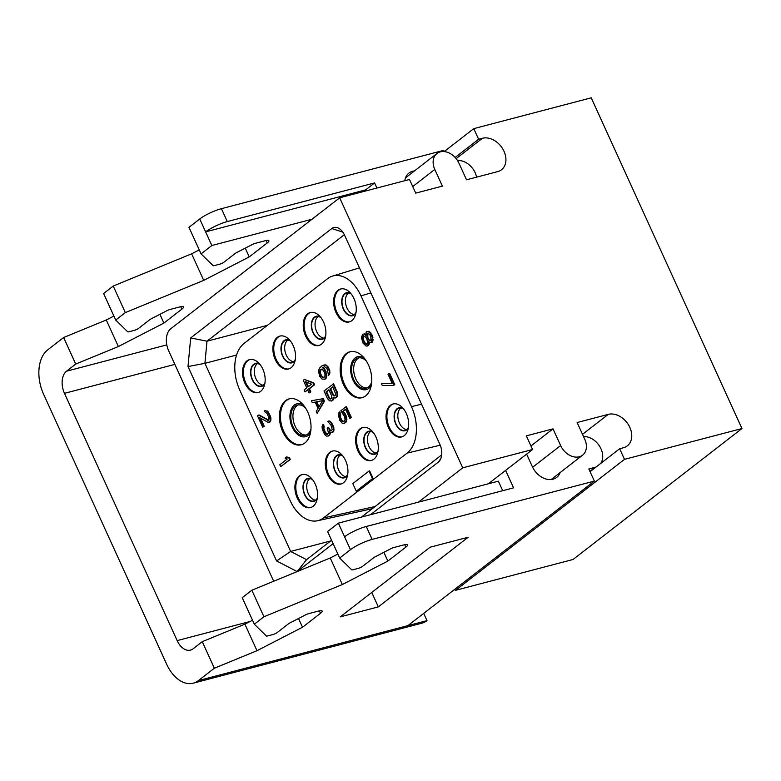 <?xml version="1.0" encoding="UTF-8"?>
<svg xmlns="http://www.w3.org/2000/svg" width="781" height="781" viewBox="0 0 781 781"><rect width="100%" height="100%" fill="white"/><g stroke="black" fill="none" stroke-linecap="round" stroke-linejoin="round"><path stroke-width="1.17" d="M333.136 543.664L297.151 571.565L276.591 560.953L187.996 366.562L190.681 337.939L331.798 228.54A13.619 8.669 75.3 0 1 338.28 228.042A13.619 8.669 75.3 0 1 344.519 235.101L439.918 444.457A13.619 8.669 75.3 0 1 439.771 460.556A13.619 8.669 75.3 0 1 438.268 462.167L370.477 514.718M418.518 502.115L462.733 467.829L339.667 197.798L170.766 328.742A17.026 10.836 -104.7 0 0 168.696 350.874L273.682 581.24M366.074 190.867L365.625 189.89L205.628 231.869A17.026 3.436 -24.5 0 1 227.31 221.57L374.607 182.92L365.625 189.89M374.607 182.92L376.93 188.026M339.667 197.798L409.508 179.474L415.736 193.122L442.397 186.132L434.792 169.438A16.167 12.037 -127.8 0 1 436.95 153.496A16.167 12.037 -127.8 0 1 458.916 163.112L466.521 179.796L497.634 171.635A18.724 13.941 -127.8 0 0 501.5 169.75A18.724 13.941 -127.8 0 0 502.671 148.771A18.724 13.941 -127.8 0 0 482.424 138.266L478.616 139.262L473.774 128.64L591.237 97.82L741.95 428.544L573.049 559.489L455.587 590.299L454.327 589.655M473.774 128.64L444.194 151.573L443.647 150.372L221.433 208.673A17.026 3.436 -24.5 0 0 199.751 218.973L188.973 227.33L201.068 253.874L213.106 265.657A3.407 0.683 155.5 0 0 214.375 265.589L219.676 264.203A3.407 0.683 155.5 0 0 224.01 262.143L235.101 253.542A3.407 0.683 -24.5 0 1 236.643 252.595L252.4 244.473A3.407 0.683 -24.5 0 1 255.192 243.36L264.993 240.792A10.212 2.06 -24.5 0 1 268.889 240.733A10.212 2.06 -24.5 0 1 267.219 242.969L266.106 240.528M476.586 177.16A17.026 12.672 52.2 0 0 457.51 160.515M414.477 170.922A17.875 13.306 52.2 0 0 408.951 173.05A17.875 13.306 52.2 0 0 404.841 180.694M312.01 219.236L211.846 245.517L201.068 253.874M199.751 218.973L211.846 245.517M250.096 621.471L177.16 640.605L64.472 393.331A17.026 10.836 75.3 0 1 66.541 371.19L75.737 364.063L118.37 346.539L163.903 323.07L181.866 309.139L180.753 306.699M125.321 312.605L203.724 280.369L191.628 253.815L113.225 286.051L125.321 312.605L115.715 320.044L127.752 331.827A3.407 0.683 155.5 0 0 129.021 331.759L134.322 330.373A3.407 0.683 155.5 0 0 138.657 328.313L149.757 319.712A3.407 0.683 -24.5 0 1 151.299 318.765L167.046 310.643A3.407 0.683 -24.5 0 1 169.838 309.53L179.64 306.962A10.212 2.06 -24.5 0 1 183.545 306.904A10.212 2.06 -24.5 0 1 181.866 309.139M203.724 280.369L249.246 256.9L267.219 242.969M741.95 428.544L624.497 459.355L619.655 448.743L623.463 447.738A18.724 13.941 52.2 0 0 627.328 445.853A18.724 13.941 52.2 0 0 628.5 424.874A18.724 13.941 52.2 0 0 608.253 414.369L577.139 422.531L584.744 439.215A16.167 12.037 -127.8 0 1 582.597 455.157A16.167 12.037 -127.8 0 1 560.621 445.541L553.016 428.857L526.355 435.857L532.574 449.505L505.619 470.406L513.566 487.852L366.269 526.492A17.026 3.436 -24.5 0 0 344.587 536.791L338.368 523.143L327.59 531.5L339.686 558.044L351.723 569.827A3.407 0.683 155.5 0 0 352.992 569.759L358.294 568.373A3.407 0.683 155.5 0 0 362.628 566.313L373.718 557.712A3.407 0.683 -24.5 0 1 375.261 556.765L391.017 548.643A3.407 0.683 -24.5 0 1 393.809 547.53L403.611 544.962A10.212 2.06 -24.5 0 1 407.506 544.904A10.212 2.06 -24.5 0 1 405.837 547.139L404.724 544.699M530.953 445.961L553.016 428.857M488.359 483.79L505.619 470.406M502.71 490.702L498.366 481.164L338.368 523.143M462.733 467.829L532.574 449.505M560.114 472.583A17.875 13.306 -127.8 0 1 556.687 477.406A17.875 13.306 -127.8 0 1 532.398 466.774L526.628 454.112M339.686 558.044L350.464 549.687A17.026 3.436 155.5 0 1 372.146 539.388L594.361 481.086L588.835 468.951L595.181 467.282A17.026 12.672 52.2 0 0 596.098 466.999M600.735 463.406A17.026 12.672 52.2 0 0 599.466 446.019A17.026 12.672 52.2 0 0 583.553 436.599M177.16 640.605A17.026 10.836 -104.7 0 0 190.466 650.104A17.026 10.836 -104.7 0 0 193.063 648.816L202.259 641.679L214.355 668.233L198.423 680.583A34.042 21.673 75.3 0 1 193.239 683.18L421.799 623.209A34.042 21.673 75.3 0 0 426.992 620.622L423.702 613.397M426.992 620.622L407.936 625.61L594.361 481.086M193.239 683.18A34.042 21.673 75.3 0 1 166.626 664.172L43.56 394.141A34.042 21.673 -104.7 0 1 47.709 349.868L63.642 337.519L106.275 319.985L113.899 316.061M191.628 253.815L199.253 249.891M113.225 286.051L103.619 293.5L115.715 320.044M249.246 256.9L245.263 248.153M163.903 323.07L159.91 314.323M118.37 346.539L106.275 319.985M75.737 364.063L63.642 337.519M214.355 668.233L256.988 650.7L302.52 627.241L320.483 613.31A10.212 2.06 -24.5 0 0 322.162 611.074A10.212 2.06 -24.5 0 0 318.257 611.132L308.456 613.7A3.407 0.683 -24.5 0 0 305.664 614.813L289.917 622.935A3.407 0.683 -24.5 0 0 288.374 623.882L277.275 632.483A3.407 0.683 155.5 0 1 272.94 634.543L267.639 635.929A3.407 0.683 155.5 0 1 266.37 635.998L254.333 624.214L242.237 597.67L251.843 590.221L330.246 557.985L337.87 554.061M202.259 641.679L244.892 624.156L252.517 620.231M251.843 590.221L263.939 616.765L254.333 624.214M263.939 616.765L342.342 584.539L387.864 561.07L405.837 547.139M468.18 537.24L430.077 547.227L340.243 616.883L378.336 606.886L468.18 537.24M342.342 584.539L330.246 557.985M387.864 561.07L383.881 552.323M302.52 627.241L298.527 618.493M256.988 650.7L244.892 624.156M371.756 592.447L378.336 606.886M624.497 459.355L455.587 590.299M590.075 471.675L619.655 448.743M455.147 157.459L478.616 139.262M309.823 478.616A11.49 7.312 -104.7 0 0 308.3 493.651A11.49 7.312 75.3 0 0 315.485 500.182M312.556 479.641A11.49 7.312 -104.7 0 0 308.026 478.733A11.49 7.312 -104.7 0 0 304.873 494.549A11.49 7.312 75.3 0 0 313.855 500.963A11.49 7.312 75.3 0 0 317.359 497.946M311.922 478.87A11.92 7.585 -104.7 0 0 304.053 481.926A11.92 7.585 -104.7 0 0 304.649 494.724A11.92 7.585 75.3 0 0 317.184 498.932M302.374 474.516A17.026 10.836 -104.7 0 0 298.147 497.809A17.026 10.836 75.3 0 0 311.004 507.416M297.258 498.044A17.026 10.836 -104.7 0 0 310.565 507.543A17.026 10.836 -104.7 0 0 315.231 484.113A17.026 10.836 -104.7 0 0 301.925 474.614A17.026 10.836 -104.7 0 0 297.258 498.044M411.47 406.628L360.998 295.882A35.75 22.756 -104.7 0 0 332.521 276.084A35.75 22.756 -104.7 0 0 327.61 278.651L244.062 343.425A35.75 22.756 -104.7 0 0 239.708 389.914L290.181 500.66A35.75 22.756 -104.7 0 0 317.555 520.742A35.75 22.756 -104.7 0 0 323.568 517.891L407.116 453.117A35.75 22.756 -104.7 0 0 411.47 406.628L421.584 404.216M406.325 413.491A17.026 10.836 -104.7 0 0 393.019 403.992A17.026 10.836 -104.7 0 0 388.362 427.422A17.026 10.836 -104.7 0 0 401.659 436.921A17.026 10.836 -104.7 0 0 406.325 413.491M375.964 437.028A17.026 10.836 -104.7 0 0 362.657 427.529A17.026 10.836 -104.7 0 0 357.991 450.959A17.026 10.836 -104.7 0 0 371.297 460.458A17.026 10.836 -104.7 0 0 375.964 437.028M345.592 460.575A17.026 10.836 -104.7 0 0 332.286 451.076A17.026 10.836 -104.7 0 0 327.63 474.506A17.026 10.836 -104.7 0 0 340.926 484.005A17.026 10.836 -104.7 0 0 345.592 460.575M353.92 298.498A17.026 10.836 -104.7 0 0 340.614 288.999A17.026 10.836 -104.7 0 0 335.957 312.429A17.026 10.836 -104.7 0 0 349.263 321.928A17.026 10.836 -104.7 0 0 353.92 298.498M323.559 322.036A17.026 10.836 -104.7 0 0 310.252 312.537A17.026 10.836 -104.7 0 0 305.586 335.967A17.026 10.836 -104.7 0 0 318.892 345.466A17.026 10.836 -104.7 0 0 323.559 322.036M293.187 345.583A17.026 10.836 -104.7 0 0 279.881 336.084A17.026 10.836 -104.7 0 0 275.224 359.514A17.026 10.836 -104.7 0 0 288.521 369.013A17.026 10.836 -104.7 0 0 293.187 345.583M262.826 369.12A17.026 10.836 -104.7 0 0 249.52 359.621A17.026 10.836 -104.7 0 0 244.853 383.051A17.026 10.836 -104.7 0 0 258.16 392.55A17.026 10.836 -104.7 0 0 262.826 369.12M343.425 384.447A23.742 15.112 75.3 0 1 349.927 351.762A23.742 15.112 75.3 0 1 368.495 365.01A23.742 15.112 75.3 0 1 361.984 397.695A23.742 15.112 75.3 0 1 343.425 384.447M307.753 412.095A23.742 15.112 -104.7 0 0 289.195 398.847A23.742 15.112 -104.7 0 0 282.693 431.532A23.742 15.112 -104.7 0 0 301.251 444.779A23.742 15.112 -104.7 0 0 307.753 412.095M322.934 367.568L324.681 366.738L326.985 368.378L328.576 375.27L329.641 374.343L329.826 370.78L327.805 366.357L325.316 364.864L321.957 365.859L319.429 368.251L318.423 371.16L319.82 376.501L322.026 379.068L325.101 379.146L326.058 378.404L326.868 375.641L325.472 370.301L322.934 367.568L324.408 366.787M333.77 397.832L333.136 397.998L333.038 397.217L334.717 398.056L336.836 397.168L337.587 393.155L333.604 383.842L323.988 390.978L327.444 398.564L329.504 400.809L332.052 400.878L333.438 399.374L333.76 397.773M344.079 421.506L342.224 420.705L340.594 417.689L340.643 413.803L339.774 411.909L339.139 412.075L338.329 414.848L339.872 420.49L342.078 423.058L343.269 423.419L345.28 422.716L346.276 419.797L344.743 414.155L342.537 411.587L345.592 409.215L349.771 418.382L350.728 417.64L345.827 406.891L340.858 410.747L344.646 416.79L345.085 419.446L343.991 421.584L342.41 421.515L340.828 419.748L339.579 416.439L340.008 413.979L339.139 412.075M344.519 423.312L346.579 421.174L346.764 417.61L345.378 413.989L343.171 411.421L345.7 409.449M349.771 418.382L351.362 417.474L346.461 406.725L345.827 406.891M309.061 392.97L310.848 391.906L309.403 388.753L314.567 384.75L313.698 382.856L304.444 379.439L303.301 380.327L306.757 387.913L304.082 389.983L304.941 391.877L307.626 389.807L309.061 392.97L310.213 392.082L308.768 388.918L313.933 384.916L313.064 383.022L304.444 379.439M304.941 391.877L307.734 390.051M317.174 413.374L324.486 401.18L323.334 398.652L311.404 400.731L312.273 402.625L315.143 402.108L318.023 408.434L316.305 411.47L317.174 413.374L323.851 401.346L322.699 398.818L311.404 400.731M327.473 434.382L325.286 432.127L323.9 428.496L324.135 426.172L323.412 424.6L322.778 424.766L322.065 426.602L322.309 429.404L324.613 434.461L326.38 436.081L328.596 435.974L329.982 434.47L330.06 432.235M330.265 433.396L329.631 433.562L329.299 431.688L331.31 432.694L333.848 431.044L333.848 427.627L331.544 422.57L329.24 420.93L327.698 421.379L331.007 425.225L332.159 429.462L331.495 430.839L330.441 430.8L327.952 427.597L327.18 428.193L328.479 432.742L327.239 434.558L326.048 434.207L324.652 432.293L322.778 424.766M331.73 430.653L330.402 430.292L328.586 427.432L327.952 427.597M268.557 420.09L259.087 414.926L257.496 415.834L262.689 427.207L263.636 426.465L259.604 417.62L268.274 422.443L270.187 420.969L269.504 415.502L267.737 412.173L265.433 410.533L264.525 410.816L265.247 412.397L266.917 413.237L268.937 417.659L268.322 420.276L258.452 415.092M262.689 427.207L264.271 426.299L260.581 418.196M268.274 422.443L270.822 420.803L270.812 417.386L268.371 412.007L265.433 410.533M280.662 466.657L290.278 459.521L289.419 457.627L286.578 456.934L285.045 458.115L287.252 458.974L279.793 464.754L280.662 466.657L289.644 459.687L288.785 457.793L286.578 456.934M356.273 491.181L373.084 478.47L369.628 470.884L368.993 471.06L352.817 483.595L356.273 491.181L372.449 478.646L368.993 471.06M365.567 334.571L364.668 333.926L362.784 334.209L361.408 337.421L362.95 343.064L366.152 346.139L367.978 345.583L368.544 341.727L370.028 342.713L371.649 342.303L372.312 337.509L370.301 333.087L367.997 331.447L366.182 332.003L365.664 335.4L364.034 334.102L362.784 334.209M367.402 346.032L369.276 344.04L369.276 342.332L368.642 342.498M371.082 342.752L372.957 340.76L372.42 335.615L369.638 331.788L366.758 331.554M393.185 385.58L394.776 384.672L389.592 373.289L388.001 374.197L392.316 383.676L381.411 383.588L382.27 385.482L393.185 385.58L394.141 384.838L388.958 373.455M392.238 383.51L381.411 383.588M370.848 292.885L360.998 295.882M440.24 445.199L407.116 453.117M375.036 506.557L323.568 517.891M393.468 403.884A17.026 10.836 -104.7 0 0 389.25 427.187A17.026 10.836 75.3 0 0 402.108 436.784M408.287 428.3A11.92 7.585 75.3 0 1 395.752 424.093A11.92 7.585 -104.7 0 1 395.157 411.304A11.92 7.585 -104.7 0 1 403.025 408.238M408.453 427.314A11.49 7.312 75.3 0 1 404.958 430.331A11.49 7.312 75.3 0 1 395.977 423.927A11.49 7.312 -104.7 0 1 399.13 408.112A11.49 7.312 -104.7 0 1 403.66 409.019M406.589 429.55A11.49 7.312 75.3 0 1 399.403 423.019A11.49 7.312 -104.7 0 1 400.926 407.985M363.106 427.432A17.026 10.836 -104.7 0 0 358.879 450.725A17.026 10.836 75.3 0 0 371.736 460.331M377.916 451.848A11.92 7.585 75.3 0 1 365.381 447.64A11.92 7.585 -104.7 0 1 364.786 434.841A11.92 7.585 -104.7 0 1 372.654 431.786M378.092 450.862A11.49 7.312 75.3 0 1 374.587 453.878A11.49 7.312 75.3 0 1 365.606 447.464A11.49 7.312 -104.7 0 1 368.759 431.649A11.49 7.312 -104.7 0 1 373.289 432.557M376.217 453.097A11.49 7.312 75.3 0 1 369.042 446.566A11.49 7.312 -104.7 0 1 370.555 431.532M340.194 455.069A11.49 7.312 -104.7 0 0 338.671 470.103A11.49 7.312 75.3 0 0 345.846 476.635M342.918 456.104A11.49 7.312 -104.7 0 0 338.388 455.196A11.49 7.312 -104.7 0 0 335.244 471.011A11.49 7.312 75.3 0 0 344.226 477.416A11.49 7.312 75.3 0 0 347.721 474.399M342.293 455.323A11.92 7.585 -104.7 0 0 334.414 458.388A11.92 7.585 -104.7 0 0 335.02 471.177A11.92 7.585 75.3 0 0 347.555 475.385M332.735 450.969A17.026 10.836 -104.7 0 0 328.518 474.272A17.026 10.836 75.3 0 0 341.365 483.869M341.063 288.892A17.026 10.836 -104.7 0 0 336.845 312.195A17.026 10.836 75.3 0 0 349.703 321.792M355.882 313.308A11.92 7.585 75.3 0 1 343.347 309.1A11.92 7.585 -104.7 0 1 342.752 296.311A11.92 7.585 -104.7 0 1 350.62 293.246M356.048 312.322A11.49 7.312 75.3 0 1 352.553 315.339A11.49 7.312 75.3 0 1 343.572 308.934A11.49 7.312 -104.7 0 1 346.725 293.119A11.49 7.312 -104.7 0 1 351.255 294.027M354.183 314.558A11.49 7.312 75.3 0 1 346.998 308.026A11.49 7.312 -104.7 0 1 348.521 292.992M310.701 312.439A17.026 10.836 -104.7 0 0 306.474 335.732A17.026 10.836 75.3 0 0 319.331 345.339M325.511 336.855A11.92 7.585 75.3 0 1 312.976 332.647A11.92 7.585 -104.7 0 1 312.38 319.849A11.92 7.585 -104.7 0 1 320.249 316.793M325.687 335.869A11.49 7.312 75.3 0 1 322.182 338.886A11.49 7.312 75.3 0 1 313.201 332.472A11.49 7.312 -104.7 0 1 316.354 316.656A11.49 7.312 -104.7 0 1 320.884 317.564M323.812 338.105A11.49 7.312 75.3 0 1 316.637 331.574A11.49 7.312 -104.7 0 1 318.15 316.539M280.33 335.976A17.026 10.836 -104.7 0 0 276.113 359.28A17.026 10.836 75.3 0 0 288.96 368.876M295.15 360.392A11.92 7.585 75.3 0 1 282.615 356.185A11.92 7.585 -104.7 0 1 282.009 343.396A11.92 7.585 -104.7 0 1 289.888 340.331M295.316 359.406A11.49 7.312 75.3 0 1 291.821 362.423A11.49 7.312 75.3 0 1 282.839 356.019A11.49 7.312 -104.7 0 1 285.983 340.204A11.49 7.312 -104.7 0 1 290.512 341.112M293.441 361.642A11.49 7.312 75.3 0 1 286.266 355.111A11.49 7.312 -104.7 0 1 287.789 340.077M249.969 359.524A17.026 10.836 -104.7 0 0 245.742 382.817A17.026 10.836 75.3 0 0 258.599 392.423M264.779 383.94A11.92 7.585 75.3 0 1 252.243 379.732A11.92 7.585 -104.7 0 1 251.648 366.933A11.92 7.585 -104.7 0 1 259.517 363.878M264.954 382.954A11.49 7.312 75.3 0 1 261.45 385.97A11.49 7.312 75.3 0 1 252.468 379.556A11.49 7.312 -104.7 0 1 255.621 363.741A11.49 7.312 -104.7 0 1 260.151 364.649M263.08 385.189A11.49 7.312 75.3 0 1 255.895 378.658A11.49 7.312 -104.7 0 1 257.418 363.624M362.491 397.549A23.742 15.112 -104.7 0 1 344.441 384.174A23.742 15.112 75.3 0 1 350.444 351.645M363.936 357.757A17.026 10.836 75.3 0 0 352.29 361.535A17.026 10.836 75.3 0 0 353.002 380.113A17.026 10.836 -104.7 0 0 371.239 385.599M366.25 360.89A15.659 9.968 75.3 0 0 358.01 358.001A15.659 9.968 75.3 0 0 353.725 379.556A15.659 9.968 -104.7 0 0 365.967 388.294A15.659 9.968 -104.7 0 0 371.717 381.733M359.084 357.815A15.659 9.968 75.3 0 0 355.824 379A15.659 9.968 -104.7 0 0 366.992 387.932M289.712 398.73A23.742 15.112 -104.7 0 0 283.708 431.258A23.742 15.112 75.3 0 0 301.749 444.633M310.506 432.684A17.026 10.836 75.3 0 1 292.27 427.197A17.026 10.836 -104.7 0 1 291.557 408.619A17.026 10.836 -104.7 0 1 303.204 404.841M310.984 428.818A15.659 9.968 75.3 0 1 305.225 435.378A15.659 9.968 75.3 0 1 292.992 426.641A15.659 9.968 -104.7 0 1 297.278 405.085A15.659 9.968 -104.7 0 1 305.517 407.975M306.25 435.017A15.659 9.968 75.3 0 1 295.081 426.084A15.659 9.968 -104.7 0 1 298.352 404.9M323.314 367.275L322.68 367.441M324.554 368.876L322.299 367.734M325.472 370.301L324.837 370.477L323.92 369.042M326.194 371.883L325.56 372.049L324.837 370.477M326.722 373.611L326.087 373.777L325.56 372.049M326.868 375.641L326.233 375.807L326.087 373.777M326.722 377.028L326.087 377.203L326.233 375.807M326.058 378.404L325.423 378.57L326.087 377.203M324.466 379.312L325.423 378.57M325.316 364.864L323.441 365.137M326.517 365.215L324.681 365.03M327.805 366.357L325.882 365.381M328.723 367.783L328.088 367.949L327.171 366.523M329.299 369.052L328.664 369.218L328.088 367.949M329.826 370.78L329.191 370.946L328.664 369.218M329.972 372.801L329.338 372.967L329.191 370.946M329.641 374.343L329.006 374.509L329.338 372.967M328.576 375.27L329.006 374.509M324.945 376.383L323.217 377.711L320.923 376.071L319.624 371.522L320.913 369.237L322.299 369.442L323.734 370.897L324.984 374.206L324.945 376.383M324.027 377.516L322.182 376.706L320.552 373.699L320.259 371.356L321.46 369.14M323.851 377.545L323.217 377.711M322.992 377.36L322.358 377.526M322.182 376.706L321.547 376.872M321.557 375.905L320.923 376.071M320.552 373.699L319.917 373.865M320.308 372.596L319.673 372.762M320.259 371.356L319.624 371.522M320.542 370.282L319.907 370.448M320.971 369.52L320.337 369.686M333.438 399.374L332.804 399.54L333.136 397.998M333.009 400.136L332.374 400.302L332.804 399.54M331.417 401.043L332.374 400.302M337.06 391.427L336.426 391.593L332.97 384.008M337.587 393.155L336.953 393.321L336.426 391.593M337.597 394.864L336.962 395.03L336.953 393.321M337.265 396.406L336.631 396.572L336.962 395.03M336.836 397.168L336.201 397.334L336.631 396.572M335.43 397.929L336.201 397.334M332.686 386.8L335.664 393.897L335.147 395.586L334.043 396.016L332.745 394.874L330.012 388.87L332.686 386.8M331.32 398.554L329.357 398.788L325.999 391.984L328.869 389.758L331.603 395.762L331.32 398.554M334.844 395.811L333.38 394.708L330.646 388.704L332.794 387.034M334.678 395.85L334.043 396.016M334.004 395.508L333.37 395.674M333.38 394.708L332.745 394.874M330.646 388.704L330.012 388.87M330.832 398.925L329.367 397.822L326.634 391.818L328.977 390.002M330.666 398.954L330.031 399.12M329.992 398.622L329.357 398.788M329.367 397.822L328.733 397.988M326.634 391.818L325.999 391.984M351.362 417.474L350.728 417.64M343.171 411.421L342.537 411.587M344.46 412.553L343.825 412.719M345.378 413.989L344.743 414.155M346.237 415.882L345.602 416.048M346.764 417.61L346.129 417.776M346.92 419.631L346.276 419.797M346.579 421.174L345.944 421.34M345.915 422.55L345.28 422.716M340.643 413.803L340.008 413.979M340.165 415.033L339.53 415.199M340.213 416.273L339.579 416.439M340.594 417.689L339.96 417.855M341.463 419.582L340.828 419.748M342.224 420.705L341.59 420.871M343.044 421.349L342.41 421.515M343.904 421.545L343.269 421.711M313.698 382.856L313.064 383.022M314.567 384.75L313.933 384.916M309.403 388.753L308.768 388.918M310.848 391.906L310.213 392.082M305.459 381.645L311.541 384.203L307.899 387.025L305.459 381.645M308.427 386.615L306.337 382.016M324.486 401.18L323.851 401.346M323.334 398.652L322.699 398.818M322.514 400.673L318.648 407.526L316.051 401.834L322.514 400.673M319.038 406.823L316.705 401.717M324.135 426.172L323.5 426.348M323.89 426.787L323.256 426.953M323.803 427.715L323.168 427.881M323.9 428.496L323.266 428.662M324.427 430.224L323.793 430.39M325.286 432.127L324.652 432.293M326.204 433.553L325.57 433.719M326.683 434.041L326.048 434.207M327.346 434.373L326.712 434.539M329.162 428.691L328.528 428.857M330.402 430.292L329.767 430.458M331.076 430.634L330.441 430.8M330.588 421.603L328.606 421.096M331.544 422.57L329.953 421.769M332.745 424.639L332.11 424.805L330.91 422.736M333.028 425.264L332.11 424.805M333.848 427.627L333.214 427.793L332.394 425.43M334.043 429.189L333.409 429.355L333.214 427.793M333.848 431.044L333.214 431.21L333.409 429.355M333.233 431.952L332.599 432.118L333.214 431.21M331.31 432.694L332.218 432.42M329.982 434.47L329.348 434.636L329.631 433.562M329.357 435.378L328.723 435.544L329.348 434.636M327.961 436.14L328.723 435.544M267.405 411.04L266.77 411.206M268.371 412.007L267.737 412.173M269.572 414.076L268.928 414.242M270.148 415.336L269.504 415.502M270.812 417.386L270.177 417.552M271.007 418.938L270.372 419.104M270.822 420.803L270.187 420.969M270.197 421.711L269.562 421.877M269.816 422.004L269.181 422.17M264.271 426.299L263.636 426.465M267.903 420.071L267.268 420.237M290.278 459.521L289.644 459.687M289.419 457.627L288.785 457.793M373.084 478.47L372.449 478.646M368.632 331.281L367.997 331.447M369.638 331.788L369.003 331.954M370.936 332.921L370.301 333.087M371.844 334.356L371.209 334.522M372.42 335.615L371.785 335.781M372.947 337.343L372.312 337.509M373.093 339.374L372.459 339.54M372.957 340.76L372.322 340.936M372.283 342.137L371.649 342.303M369.276 344.04L368.642 344.206M368.612 345.417L367.978 345.583M364.668 333.926L364.034 334.102M363.185 340.741L362.599 337.773L363.507 335.791L365.664 337.109L367.011 339.491L367.587 342.459L366.68 344.45L364.522 343.123L363.185 340.741L363.819 340.575L363.429 339.169L362.794 339.335M370.829 336.523L370.936 340.721L368.534 340.008L366.806 336.22L367.09 333.438L369.491 334.141L370.829 336.523M363.429 339.169L363.809 335.879M367.011 344.187L365.157 342.957L363.819 340.575M363.233 337.607L362.599 337.773M363.565 336.064L362.931 336.23M366.113 343.923L365.479 344.089M365.157 342.957L364.522 343.123M364.395 341.844L363.761 342.01M370.858 340.78L369.169 339.842L367.831 337.47L367.802 333.214M370.321 340.662L369.686 340.828M369.169 339.842L368.534 340.008M368.407 338.729L367.773 338.895M367.831 337.47L367.197 337.636M367.441 336.055L366.806 336.22M367.441 334.346L366.806 334.512M367.724 333.272L367.09 333.438M394.776 384.672L394.141 384.838M297.151 571.565L306.552 559.655L290.649 551.445L204.925 363.331L206.994 341.199L344.333 234.72M441.704 454.874L361.466 517.081M331.574 540.247L306.552 559.655M276.591 560.953L290.649 551.445L330.675 540.95M187.996 366.562L204.925 363.331L236.565 355.033M190.681 337.939L206.994 341.199L267.375 325.355M227.31 221.57L221.433 208.673M66.541 371.19L166.792 344.89M64.472 393.331L174.846 364.376M412.729 186.542L434.792 169.438M582.519 434.314L608.253 414.369M532.622 467.253L560.621 445.541M372.146 539.388L366.269 526.492M595.181 467.282L589.928 471.353M198.423 680.583L407.936 625.61M350.464 549.687L344.587 536.791M320.483 613.31L319.37 610.869M456.153 158.631L482.424 138.266M440.787 458.662L438.268 462.167M342.82 232.123L331.798 228.54M436.95 153.496L405.515 177.863M582.597 455.157L551.161 479.524M317.555 520.742L372.283 508.695M332.521 276.084L359.455 267.893"/></g></svg>
